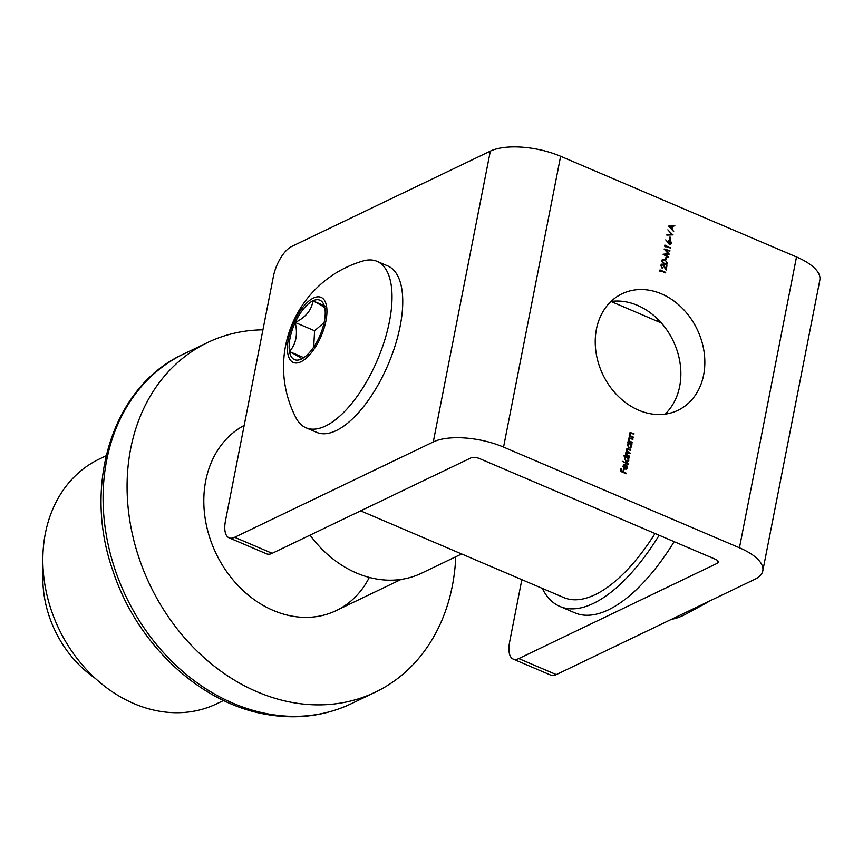 <?xml version="1.0" encoding="UTF-8"?>
<svg xmlns="http://www.w3.org/2000/svg" width="863" height="863" viewBox="0 0 863 863"><rect width="100%" height="100%" fill="white"/><g stroke="black" fill="none" stroke-linecap="round" stroke-linejoin="round"><path stroke-width="1.29" d="M673.032 234.844L666.829 235.114L666.948 234.52L671.813 234.369L667.865 229.817L672.849 234.93M670.497 237.282L670.033 239.644L669.451 239.396L669.915 237.034L670.497 237.282L669.461 239.396M669.483 244.197L665.74 239.86L668.102 242.169L668.976 240.389L670.217 240.399L671.576 243.064L670.767 244.207L669.483 244.197M662.73 264.747L661.317 265.599L662.245 268.134L660.745 265.319L661.533 264.175L662.795 264.175L665.794 268.479L666.365 265.621L666.937 265.869L666.117 270.043L662.73 264.747L660.702 265.89M659.785 271.047L660.475 270.712L660.281 271.662L659.774 271.058L660.001 269.914L665.675 272.341L665.567 272.891L659.882 270.486M633.345 437.131L633.237 437.681L629.084 435.912L629.947 435.675L629.461 433.614L630.163 432.6L634.003 433.733L633.895 434.283L630.993 433.118L629.947 433.927L630.745 435.923L633.345 437.131L632.687 437.444M630.993 433.118L629.418 434.186M632.32 442.341L632.212 442.892L628.07 441.122L628.922 440.885L628.437 438.825L629.149 437.811L632.989 438.943L632.881 439.494L629.968 438.328L628.922 439.138L629.72 441.133L632.32 442.341L631.662 442.654M629.968 438.328L628.393 439.396M627.994 443.496L627.822 442.385L631.964 444.154L631.133 444.402L631.565 446.57L630.519 448.016L628.954 447.994L627.282 444.725L628.21 443.366M628.113 463.798L628.005 464.359L622.288 461.317L628.113 463.798L627.444 464.121M625.049 468.566L626.182 468.577L626.894 467.584L626.678 465.157L627.412 467.724L626.516 469.073L624.834 469.084L623.561 467.973L623.129 465.88L624.294 464.423L625.837 464.542L624.434 468.868M638.631 410.195A64.628 52.287 64.4 0 0 678.005 410.292A64.628 52.287 64.4 0 0 697.175 329.396A64.628 52.287 64.4 0 0 622.072 293.765A64.628 52.287 64.4 0 0 595.955 351.888A64.628 52.287 64.4 0 0 638.631 410.195M503.561 447.099A51.704 20.615 -168.9 0 0 433.28 441.942L234.639 537.293A25.858 11.165 -66.9 0 1 229.051 537.811A25.858 11.165 -66.9 0 1 225.502 520.605L273.431 276.311A25.858 11.165 -66.9 0 1 291.694 246.473L490.335 151.111A51.704 20.615 11.1 0 1 560.626 156.268L503.561 447.099L739.451 547.789L796.506 256.958A51.704 20.615 11.1 0 1 819.85 280.065L762.795 570.896A51.704 20.615 -168.9 0 0 739.451 547.789M560.626 156.268L796.506 256.958M626.268 473.194L626.16 473.744L620.486 471.327L621.069 468.329L621.651 468.577L621.177 471.025L622.924 471.77L623.399 469.321L623.981 469.569L623.507 472.018L626.268 473.194L625.61 473.507M625.297 457.336L623.431 455.481L629.256 457.962L628.426 458.21L628.857 460.389L627.811 461.824L626.236 461.813L624.575 458.533L625.513 457.196M629.612 456.149L629.505 456.7L625.351 454.93L626.182 454.682L625.697 452.795L626.98 451.791L626.301 449.709L626.926 448.814L630.821 449.99L630.713 450.54L628.458 449.58L626.786 450.022L628.598 452.385L630.217 453.075L630.109 453.625L627.994 452.719L626.182 453.107L627.865 455.405L629.612 456.149L628.954 456.462M626.268 449.936L627.239 449.364L626.268 450.27M625.664 453.032L626.624 452.46L625.653 453.366M665.039 259.914L667.595 263.312L666.808 264.412L664.219 264.1L661.63 260.766L662.46 259.634L665.039 259.914L664.424 260.281M666.549 257.401L666.085 259.774L665.502 259.526L665.966 257.152L666.549 257.401L665.513 259.526M664.715 254.607L668.696 256.947L668.588 257.498L663.064 254.261L668.242 253.636L664.1 249.029L669.925 250.637L669.817 251.187L665.621 250.033L669.246 254.121L664.132 254.887M665.351 245.858L665.168 246.807L664.877 245.049L670.443 248.026L664.661 246.203M673.679 231.532L668.588 226.117L674.823 225.696L672.709 226.43L672.158 229.224L673.679 231.532M234.639 537.293L272.169 553.312L470.81 457.962A6.462 2.578 11.1 0 1 479.591 458.609L715.481 559.3A6.462 2.578 11.1 0 1 718.394 562.191A6.462 2.578 11.1 0 1 717.412 563.226L518.771 658.588L556.301 674.607A25.858 11.165 113.1 0 1 550.723 675.114L513.194 659.095A25.858 11.165 -66.9 0 0 518.771 658.588M272.169 553.312A25.858 11.165 113.1 0 1 266.581 553.83L229.051 537.811M665.103 414.132A64.628 52.287 64.4 0 0 673.205 340.907A64.628 52.287 64.4 0 0 611.004 301.435M513.194 659.095A25.858 11.165 -66.9 0 1 509.645 641.889L521.845 579.666M762.795 570.896A51.704 20.615 -168.9 0 1 754.942 579.246L556.301 674.607M620.497 471.327L621.651 468.577M620.519 471.338L621.177 471.025M622.255 472.083L622.924 471.77M623.507 472.018L622.838 472.331L623.302 469.893L623.981 469.569M626.128 469.213L627.412 467.724M623.615 464.747L625.837 464.542M624.65 468.987L625.815 468.685M624.089 465.189L625.222 464.877L623.647 466.074L624.542 468.296L625.222 464.877M624.532 465.211L622.957 466.398M623.075 466.344L623.647 466.074M625.772 457.099L626.808 457.541M627.347 457.768L628.005 458.415M628.598 458.275L629.256 457.962M628.188 460.626L628.857 460.389M628.178 460.713L627.455 461.942M625.999 461.683L627.196 461.36M625.556 457.832L624.564 458.566M627.077 457.638L625.88 457.617L625.082 458.749L626.355 461.263L627.574 461.241L628.35 460.152L627.077 457.638M624.521 459.019L625.082 458.749M625.761 461.543L626.355 461.263M625.524 455.006L626.182 454.682M626.614 449.04L627.951 449.386M630.163 450.313L630.821 449.99M627.779 449.914L626.106 450.357M626.635 451.953L627.541 452.536M629.559 453.388L630.217 453.075M627.315 453.053L625.502 453.442M625.858 454.844L626.689 455.502M628.447 443.269L629.515 443.733M630.055 443.96L630.713 444.596M631.306 444.467L631.964 444.154M630.896 446.818L631.565 446.57M630.885 446.905L630.163 448.134M628.706 447.875L629.904 447.552M628.264 444.024L627.272 444.758M629.796 443.819L628.588 443.809L627.789 444.93L629.062 447.444L630.281 447.433L631.058 446.333L629.796 443.819M627.228 445.2L627.789 444.93M628.469 447.735L629.062 447.444M628.264 441.198L628.922 440.885M628.825 438.037L630.281 438.404M632.32 439.256L632.989 438.943M629.289 438.652L628.242 439.461L629.289 438.652M628.62 441.025L629.72 441.133M629.041 441.468L630.821 441.694M629.278 435.998L629.947 435.675M629.85 432.827L631.295 433.194M633.345 434.046L634.003 433.733M630.303 433.442L629.267 434.262L630.303 433.442M629.645 435.826L630.745 435.923M630.066 436.257L631.155 436.818M665.017 272.654L665.675 272.341M661.77 267.864L662.353 267.584M661.22 264.391L662.795 264.175M665.664 269.224L666.937 265.869M662.05 265.081L660.637 265.923L662.05 265.081M666.959 263.28L667.595 263.312M666.916 263.647L666.43 264.542M662.148 259.849L664.348 260.248M662.514 260.432L661.597 261.122M663.636 263.873L666.333 263.377M661.597 261.295L662.223 261.004L664.327 263.549L667.023 263.053L666.042 263.959M667.023 263.053L666.312 261.316L664.931 260.475L662.126 260.54M668.113 257.217L668.696 256.947M663.323 254.412L668.242 253.636M664.618 249.687L669.925 250.637M664.769 245.631L665.33 245.869M669.893 247.789L670.551 247.476M668.652 240.604L670.217 240.399M670.929 243.032L671.576 243.064M670.885 243.398L670.4 244.326M668.922 243.981L670.314 243.118L668.922 243.981M669.451 241.295L668.059 242.924M669.041 241.209L670.13 240.971L668.728 241.877L669.612 243.657L670.993 242.794L670.13 240.971M668.048 242.201L668.728 241.877M669.019 243.938L670.993 242.794M666.883 234.833L671.813 234.369M668.76 226.386L674.823 225.696M671.533 229.278L672.709 226.43M672.072 226.473L669.688 226.635L671.641 228.673L672.072 226.473M369.31 577.423A103.409 83.657 -115.6 0 1 232.341 579.095A103.409 83.657 -115.6 0 1 244.186 425.405M262.935 329.828A193.895 156.861 64.4 0 0 207.584 342.535A193.895 156.861 64.4 0 0 150.076 585.222A193.895 156.861 64.4 0 0 375.405 692.137A193.895 156.861 64.4 0 0 455.75 556.786M106.127 455.761L99.191 459.094A135.728 109.806 64.4 0 0 58.932 628.976A135.728 109.806 64.4 0 0 216.656 703.82L223.593 700.486M360.637 510.853L563.712 597.53A145.426 62.816 -66.9 0 0 655.06 533.507M310.044 535.136A106.645 86.278 64.4 0 0 421.543 573.194L461.629 553.96M43.15 569.763A103.409 83.657 64.4 0 0 95.264 678.318M542.266 588.383A155.113 67.001 -66.9 0 0 559.904 606.452A155.113 67.001 -66.9 0 0 659.159 535.254M658.782 320.205A155.113 67.001 -66.9 0 0 656.452 320.885M559.904 606.452L574.92 612.859A155.113 67.001 -66.9 0 0 674.165 541.662M302.438 358.501L301.478 358.997C302.201 358.544 298.21 356.074 289.493 351.575C296.063 343.959 297.962 334.272 295.2 322.492C305.772 317.271 311.672 310.054 312.891 300.831A32.319 13.959 -66.9 0 0 295.2 322.492A32.319 13.959 -66.9 0 0 289.493 351.575A32.319 13.959 -66.9 0 0 301.478 358.997A32.319 13.959 -66.9 0 0 302.19 358.63A32.319 13.959 -66.9 0 0 319.159 337.336A32.319 13.959 -66.9 0 0 324.866 308.253A32.319 13.959 -66.9 0 0 324.466 306.451A32.319 13.959 -66.9 0 0 312.891 300.831C321.521 305.286 325.513 307.757 324.866 308.253M326.548 306.192A35.405 15.297 -66.9 0 0 294.056 321.78A35.405 15.297 -66.9 0 0 300.928 361.78A35.405 15.297 -66.9 0 0 326.548 306.192M391.004 283.916A90.486 39.083 -66.9 0 0 377.012 261.338A90.486 39.083 -66.9 0 0 362.956 260.993A110.335 110.335 0 0 0 295.998 417.865A90.486 39.083 -66.9 0 0 305.966 427.778A90.486 39.083 -66.9 0 0 365.578 383.42A90.486 39.083 -66.9 0 0 391.004 283.916M305.966 427.778L316.689 432.363A90.486 39.083 -66.9 0 0 376.29 387.994A90.486 39.083 -66.9 0 0 401.726 288.49A90.486 39.083 -66.9 0 0 387.735 265.923L377.012 261.338M312.891 300.831L326.635 306.699M295.2 322.492L314.585 330.766L324.132 322.525M289.493 351.575L303.776 357.67M313.711 347.066L314.585 330.766M709.494 601.069A108.576 46.904 113.1 0 1 705.373 603.517L686.29 613.884A127.972 55.275 -66.9 0 0 696.279 607.401M671.382 619.364A127.972 55.275 -66.9 0 0 686.29 613.884M433.28 441.942L490.335 151.111M717.412 563.226L717.887 560.853M627.886 449.364L628.577 449.03M627.94 452.697L628.598 452.385M627.207 455.718L627.865 455.405M630.184 438.372L630.864 438.037M631.209 433.161L631.889 432.827M631.187 436.807L631.845 436.484M663.679 263.851L664.327 263.549M351.424 703.647C324.294 716.419 295.2 719.871 264.143 714.003C198.21 702.029 136.225 642.762 112.837 570.572C82.179 483.927 113.031 386.052 183.603 354.046A193.895 156.861 64.4 0 0 108.814 547.509A193.895 156.861 64.4 0 0 266.548 713.625A193.895 156.861 64.4 0 0 351.424 703.647L375.405 692.137M626.182 468.577L625.502 468.911M625.88 457.617L625.19 457.951M627.574 461.241L626.883 461.576M628.588 443.809L627.908 444.132M630.281 447.433L629.591 447.768M629.407 438.382L628.717 438.706M630.432 433.172L629.742 433.506M661.921 264.758L661.231 265.081M670.378 243.657L669.688 243.981M183.603 354.046L207.584 342.535M610.961 301.467L661.36 322.989M401.144 579.407L336.246 610.562"/></g></svg>

